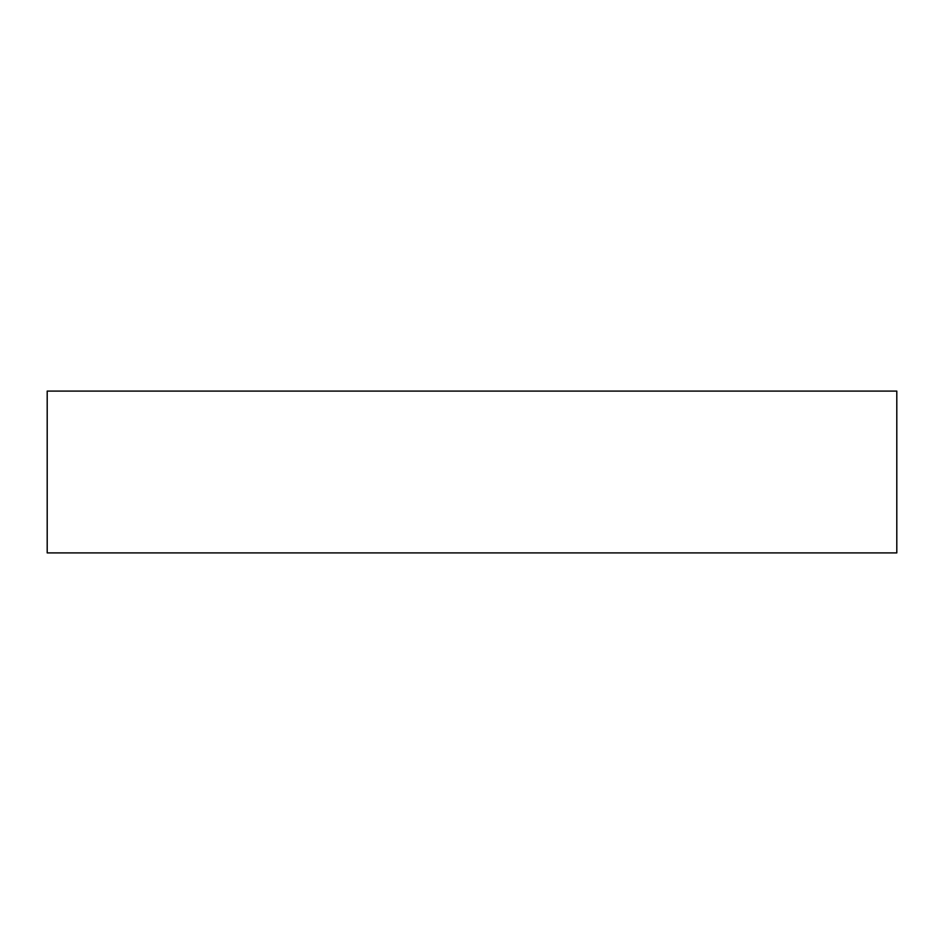 <?xml version="1.0" encoding="UTF-8"?>
<svg xmlns="http://www.w3.org/2000/svg" width="944" height="944" viewBox="0 0 944 944"><rect width="100%" height="100%" fill="white"/><g stroke="black" fill="none" stroke-linecap="round" stroke-linejoin="round"><path stroke-width="1.42" d="M896.8 391.087L47.2 391.087L47.2 552.913L896.8 552.913L896.8 391.087"/></g></svg>
